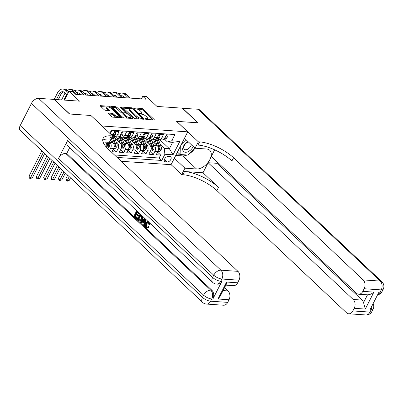 <?xml version="1.0" encoding="UTF-8"?>
<svg xmlns="http://www.w3.org/2000/svg" width="404" height="404" viewBox="0 0 404 404"><rect width="100%" height="100%" fill="white"/><g stroke="black" fill="none" stroke-linecap="round" stroke-linejoin="round"><path stroke-width="0.61" d="M145.334 118.993A0.732 0.258 26.9 0 0 146.268 119.433L153.964 119.958A1.045 0.369 26.9 0 0 154.288 119.857A1.045 0.369 26.9 0 0 154.081 119.433L143.127 109.105A1.045 0.369 26.9 0 0 141.794 108.484L134.098 107.954A0.732 0.258 26.9 0 0 133.87 108.025A0.732 0.258 26.9 0 0 134.017 108.323A0.732 0.258 26.9 0 0 134.951 108.757L135.946 108.828A3.343 1.182 26.9 0 1 140.213 110.822L141.122 111.681A3.343 1.182 26.9 0 1 141.784 113.034A3.343 1.182 26.9 0 1 140.754 113.357L139.759 113.292A0.732 0.258 26.9 0 0 139.531 113.362A0.732 0.258 26.9 0 0 139.678 113.66A0.732 0.258 26.9 0 0 140.607 114.095L141.607 114.165A3.343 1.182 26.9 0 1 145.869 116.155L146.783 117.019A3.343 1.182 26.9 0 1 147.445 118.372A3.343 1.182 26.9 0 1 146.415 118.695L145.415 118.624A0.732 0.258 26.9 0 0 145.193 118.7A0.732 0.258 26.9 0 0 145.334 118.993M108.489 113.095A1.045 0.369 26.9 0 0 108.171 113.196A1.045 0.369 26.9 0 0 108.378 113.62L111.448 116.519A1.045 0.369 26.9 0 0 112.782 117.14L121.331 117.726A1.045 0.369 26.9 0 0 121.654 117.625A1.045 0.369 26.9 0 0 121.447 117.2L110.494 106.873A1.045 0.369 26.9 0 0 109.161 106.252L100.611 105.666A1.045 0.369 26.9 0 0 100.288 105.767A1.045 0.369 26.9 0 0 100.495 106.191L104.207 109.691A1.045 0.369 26.9 0 0 105.54 110.312L109.196 110.565A1.045 0.369 26.9 0 0 109.519 110.464A1.045 0.369 26.9 0 0 109.312 110.04L107.474 108.302A2.793 0.99 26.9 0 1 106.919 107.171A2.793 0.99 26.9 0 1 108.757 107.105A2.793 0.99 26.9 0 1 111.347 108.57L118.559 115.367A2.793 0.99 26.9 0 1 119.114 116.498A2.793 0.99 26.9 0 1 117.276 116.569A2.793 0.99 26.9 0 1 114.686 115.105L113.484 113.968A1.045 0.369 26.9 0 0 112.15 113.347L108.489 113.095L108.277 113.519M90.93 115.519L102.111 125.998L187.724 131.85L176.563 121.331L197.783 122.781L182.28 108.171L157.004 106.439L146.465 96.505L142.774 96.253L145.874 99.177L75.76 94.379L72.659 91.461L68.968 91.208L64.453 100.111M90.95 115.478L69.735 114.029L54.232 99.414L79.512 101.141L68.968 91.208M133.977 118.059A1.045 0.369 26.9 0 0 135.31 118.68L143.859 119.266A1.045 0.369 26.9 0 0 144.183 119.165A1.045 0.369 26.9 0 0 143.976 118.741L133.022 108.413A1.045 0.369 26.9 0 0 131.689 107.792L123.139 107.206A1.045 0.369 26.9 0 0 122.816 107.307A1.045 0.369 26.9 0 0 123.023 107.732L133.977 118.059M132.593 118.493L124.048 117.912A1.045 0.369 26.9 0 1 122.715 117.286L111.762 106.959A1.045 0.369 26.9 0 1 111.555 106.54A1.045 0.369 26.9 0 1 111.873 106.439L115.534 106.686A1.045 0.369 26.9 0 1 116.867 107.312L121.311 111.499A1.045 0.369 26.9 0 0 122.644 112.12L125.068 112.287A1.045 0.369 26.9 0 0 125.392 112.186A1.045 0.369 26.9 0 0 125.184 111.762L120.559 107.403A0.732 0.258 26.9 0 1 120.417 107.105A0.732 0.258 26.9 0 1 120.897 107.09A0.732 0.258 26.9 0 1 121.574 107.474L132.709 117.973A1.045 0.369 26.9 0 1 132.916 118.392A1.045 0.369 26.9 0 1 132.593 118.493M109.514 141.966L109.954 142.385A4.257 3.06 93.9 0 1 110.635 148.273L113.59 148.475L111.943 151.712L116.372 152.015L113.272 149.096M116.145 141.764L117.337 142.89A4.257 3.06 93.9 0 1 118.013 148.778L120.968 148.98L119.326 152.217L123.75 152.52L120.655 149.596M123.523 142.269L124.715 143.395A4.257 3.06 93.9 0 1 125.397 149.283L128.346 149.485L126.705 152.722L131.133 153.025L128.033 150.101M130.906 142.774L132.098 143.9A4.257 3.06 93.9 0 1 132.775 149.783L135.729 149.985L134.083 153.227L138.511 153.53L135.416 150.606M138.284 143.279L139.476 144.4A4.257 3.06 93.9 0 1 140.158 150.288L143.107 150.49L141.466 153.732L145.894 154.035L142.794 151.111M145.667 143.784L146.859 144.905A4.257 3.06 93.9 0 1 147.536 150.793L150.49 150.995L148.844 154.237L153.273 154.54L154.919 151.298A4.257 3.06 -86.1 0 0 154.237 145.41L153.045 144.289M150.172 151.616L153.273 154.54M171.175 134.3L170.786 135.072L166.357 134.769L164.716 138.011A4.257 3.06 -86.1 0 1 161.943 139.92L158.989 139.718A4.257 3.06 -86.1 0 0 161.762 137.809L163.403 134.567L158.979 134.264L157.333 137.506A4.257 3.06 -86.1 0 1 154.56 139.415L151.611 139.213A4.257 3.06 93.9 0 1 150.101 138.516L149.621 138.062M151.611 139.213A4.257 3.06 93.9 0 0 154.379 137.304L156.025 134.062L151.596 133.759L149.955 137.001A4.257 3.06 -86.1 0 1 147.182 138.91L144.228 138.708A4.257 3.06 93.9 0 1 142.718 138.011L142.238 137.562M144.228 138.708A4.257 3.06 93.9 0 0 147 136.799L148.642 133.562L144.218 133.259L142.572 136.496A4.257 3.06 -86.1 0 1 139.804 138.405L136.85 138.203A4.257 3.06 93.9 0 1 135.34 137.506L134.86 137.057M136.85 138.203A4.257 3.06 93.9 0 0 139.622 136.294L141.264 133.057L136.835 132.754L135.194 135.991A4.257 3.06 -86.1 0 1 132.421 137.9L129.472 137.698A4.257 3.06 93.9 0 1 127.957 137.001L127.477 136.552M129.472 137.698A4.257 3.06 93.9 0 0 132.239 135.789L133.886 132.552L129.457 132.249L127.81 135.486A4.257 3.06 -86.1 0 1 125.043 137.395L122.089 137.193A4.257 3.06 93.9 0 1 120.579 136.496L120.099 136.047M122.089 137.193A4.257 3.06 93.9 0 0 124.861 135.284L126.502 132.047L122.074 131.744L120.432 134.981A4.257 3.06 -86.1 0 1 117.66 136.89L114.711 136.688A4.257 3.06 93.9 0 1 113.196 135.991L112.721 135.542M114.711 136.688A4.257 3.06 93.9 0 0 117.478 134.779L119.124 131.542L114.696 131.239L113.049 134.476A4.257 3.06 -86.1 0 1 112.231 135.603M113.59 148.475A4.257 3.06 -86.1 0 0 112.908 142.587L110.403 140.223M120.968 148.98A4.257 3.06 -86.1 0 0 120.291 143.092L114.605 137.729M128.346 149.485A4.257 3.06 -86.1 0 0 127.669 143.597L121.983 138.234M135.729 149.985A4.257 3.06 -86.1 0 0 135.047 144.097L129.366 138.739M143.107 150.49A4.257 3.06 -86.1 0 0 142.43 144.602L136.744 139.244M150.49 150.995A4.257 3.06 -86.1 0 0 149.808 145.107L144.127 139.749M169.933 156.53L168.311 156.419A3.298 1.975 133.3 0 0 165.004 158.393A3.298 1.975 133.3 0 0 164.65 161.57A3.298 1.975 133.3 0 0 165.519 161.923L167.145 162.034A3.298 1.975 133.3 0 0 170.453 160.06A3.298 1.975 133.3 0 0 170.801 156.883A3.298 1.975 133.3 0 0 169.933 156.53M121.195 161.282L171.064 164.691L187.724 131.85M117.099 157.419L161.752 160.469L164.903 154.257L164.221 148.369L160.428 144.794M109.838 133.345L111.428 130.214L174.897 134.557L171.745 140.769L179.866 141.324L173.018 154.813L164.903 154.257M114.494 154.964L159.146 158.014L160.656 155.045L156.227 154.742L157.868 151.5A4.257 3.06 -86.1 0 0 157.191 145.612L151.505 140.254M156.999 138.567L157.479 139.021A4.257 3.06 -86.1 0 0 158.989 139.718M110.332 133.815L111.741 131.037L111.034 130.987M147.536 150.793L145.894 154.035M140.158 150.288L138.511 153.53M132.775 149.783L131.133 153.025M125.397 149.283L123.75 152.52M118.013 148.778L116.372 152.015M110.635 148.273L109.585 150.338M164.221 148.369L169.387 148.722L172.629 142.334L167.463 141.981L171.745 140.769M159.898 139.779L169.387 148.722L173.018 154.813M164.383 139.072L167.463 141.981M142.774 96.253L141.445 98.874M157.555 152.121L160.656 155.045M159.146 158.014L161.752 160.469M106.494 147.283A4.257 3.06 -86.1 0 0 105.555 142.107M172.629 142.334L179.866 141.324M146.783 119.468A3.343 1.182 26.9 0 0 146.995 119.261L147.445 118.372M141.122 114.13A3.343 1.182 26.9 0 0 141.334 113.923L141.784 113.034M153.192 119.902L142.678 109.994A1.045 0.369 26.9 0 0 141.344 109.368L137.163 109.085M129.871 108.585L123.467 108.146M143.082 119.21L142.344 118.518M142.213 118.407A0.732 0.258 26.9 0 0 142.435 118.337A0.732 0.258 26.9 0 0 142.294 118.039L132.679 108.974A0.732 0.258 26.9 0 0 131.744 108.54L130.694 108.469A3.343 1.182 26.9 0 0 129.659 108.792A3.343 1.182 26.9 0 0 130.32 110.146L136.895 116.342A3.343 1.182 26.9 0 0 141.163 118.337L142.213 118.407L141.844 119.13M129.659 108.792L129.209 109.681A3.343 1.182 26.9 0 0 129.871 111.034L130.32 110.146M139.491 118.968A3.343 1.182 26.9 0 1 136.446 117.231L129.871 111.034M112.201 107.378L115.084 107.575L115.534 106.686M123.149 113.075L122.19 113.009A1.045 0.369 26.9 0 1 120.857 112.388L116.418 108.196A1.045 0.369 26.9 0 0 115.084 107.575M125.326 112.322L126.194 113.14M130.386 117.094L131.82 118.443M125.922 115.842A2.793 0.99 26.9 0 0 128.507 117.312A2.793 0.99 26.9 0 0 130.351 117.241A2.793 0.99 26.9 0 0 129.795 116.11L127.255 113.716A1.045 0.369 26.9 0 0 125.922 113.09L123.493 112.923A1.045 0.369 26.9 0 0 123.169 113.024A1.045 0.369 26.9 0 0 123.377 113.448L125.922 115.842L125.467 116.731A2.793 0.99 26.9 0 0 128.012 118.18M129.724 118.301A2.793 0.99 26.9 0 0 129.896 118.13L130.351 117.241M123.169 113.024L122.72 113.913A1.045 0.369 26.9 0 0 122.927 114.337L123.377 113.448M125.467 116.731L122.927 114.337M116.675 117.407A2.793 0.99 26.9 0 1 114.236 115.988L113.034 114.857A1.045 0.369 26.9 0 0 111.701 114.236L108.817 114.039M118.529 117.534A2.793 0.99 26.9 0 0 118.665 117.387L119.114 116.498M106.919 107.171L106.469 108.06A2.793 0.99 26.9 0 0 107.025 109.191L107.474 108.302M108.423 110.509L107.025 109.191M107.055 107.025L100.934 106.605M109.398 107.343A1.045 0.369 26.9 0 0 109.125 107.232M120.554 117.67L119.155 116.352M157.903 151.429L159.454 151.535L161.095 149.808A2.818 2.025 -86.1 0 0 161.231 146.899L158.908 140.814A8.141 5.848 -86.1 0 0 158.307 139.557M157.121 145.546L155.217 140.562A8.141 5.848 -86.1 0 0 154.681 139.42M155.328 143.854L154.333 141.254A6.757 4.853 -86.1 0 0 153.192 139.319M155.843 139.122A8.141 5.848 93.9 0 1 156.621 140.658L158.944 146.743A2.818 2.025 93.9 0 1 159.065 148.914L159.358 149.546L159.954 148.975A2.818 2.025 -86.1 0 0 159.827 146.803L157.504 140.718A8.141 5.848 -86.1 0 0 156.409 138.729M165.741 135.986L167.291 136.092L167.125 137.916A2.818 2.025 93.9 0 1 165.317 139.138A2.818 2.025 93.9 0 1 165.18 139.122M167.291 136.092L166.084 135.305M119.044 93.885A7.979 5.737 93.9 0 1 121.882 93.082L123.725 93.208A7.979 5.737 93.9 0 1 126.558 94.511L130.381 98.116M121.882 93.082A7.979 5.737 93.9 0 1 124.715 94.385L128.538 97.99M163.989 139.047A2.818 2.025 -86.1 0 0 165.312 138.415L165.372 137.986M164.877 138.006L165.312 138.415C165.463 137.804 165.17 137.784 164.423 138.355M124.785 97.733L123.589 96.601A5.318 3.823 -86.1 0 0 121.7 95.733A5.318 3.823 -86.1 0 0 121.043 95.768M122.609 95.955A5.318 3.823 -86.1 0 0 121.69 96.374M116.428 97.162L116.685 96.657A7.979 5.737 93.9 0 1 116.721 96.586M187.991 141.552A6.913 4.141 133.3 0 0 183.355 151.323A6.913 4.141 133.3 0 0 188.309 151.581A6.913 4.141 133.3 0 0 193.243 146.501M188.446 141.976A4.732 2.833 133.3 0 0 184.497 145.167A4.732 2.833 133.3 0 0 184.179 149.111A4.732 2.833 133.3 0 0 184.31 149.248A4.732 2.833 133.3 0 0 188.244 148.899A4.732 2.833 133.3 0 0 191.324 144.688M195.061 148.212L188.062 155.065L180.098 154.52L177.614 152.182L177.629 151.752M180.098 154.52L180.31 146.47M180.82 145.46L186.37 140.021M182.436 108.312L197.93 109.237L380.214 281.073A6.383 3.823 133.3 0 1 381.891 281.755A6.383 6.383 0 0 1 383.204 289.289A6.383 2.257 -153.1 0 1 381.23 289.905L364.145 288.739A6.383 4.585 -86.1 0 0 363.125 279.906L380.214 281.073A6.383 4.585 93.9 0 1 381.23 289.905L380.108 292.127L378.997 292.052L369.993 309.802L371.099 309.878L369.973 312.095A6.383 4.585 93.9 0 1 365.822 314.958L348.733 313.787A6.383 4.585 -86.1 0 0 352.889 310.929L369.973 312.095A6.383 2.257 26.9 0 0 371.948 311.474A6.383 6.383 0 0 1 365.822 314.958M182.502 108.186L198.005 122.796L176.614 121.377M174.351 158.211L184.941 168.195L196.496 168.983A11.969 7.166 133.3 0 0 208.499 161.817A11.969 7.166 133.3 0 0 209.767 150.293A11.969 7.166 133.3 0 0 206.626 149.015L195.071 148.228L198.339 141.794L199.591 141.88A26.598 9.403 -153.1 0 1 233.542 157.752L363.125 279.906M184.941 168.195L181.679 174.629L182.931 174.715A26.598 9.403 -153.1 0 1 216.882 190.587L346.465 312.746A6.383 4.585 -86.1 0 0 348.733 313.787M203.005 172.781L184.552 171.523A26.598 9.403 -153.1 0 1 218.503 187.395L203.005 172.781L208.116 162.711L216.973 163.312L217.514 162.251M214.65 149.828L211.312 156.409L356.399 293.173A6.383 4.585 -86.1 0 0 358.661 294.218A6.383 4.585 -86.1 0 0 362.817 291.355L373.887 292.112L365.287 309.065L363.555 302.551L367.519 294.824L358.661 294.218M365.287 309.065L354.217 308.308L352.889 310.929M354.217 308.308A6.383 4.585 -86.1 0 0 353.197 299.475L362.055 300.081A6.383 4.585 93.9 0 1 363.555 302.551M208.116 162.711L353.197 299.475M197.93 109.237A6.383 3.823 -46.7 0 1 199.606 109.918L381.891 281.755M184.482 138.244L195.071 148.228M176.639 121.336L198.339 141.794M171.089 164.645L181.679 174.629M364.145 288.739L362.817 291.355M216.973 163.312L362.055 300.081M199.591 141.88L197.97 145.071A26.598 9.403 -153.1 0 1 231.921 160.944L233.542 157.752M367.473 294.819C369.675 294.789 371.816 293.885 373.887 292.112M194.768 148.5A11.969 7.166 -46.7 0 1 189.42 153.732M187.082 154.995A11.969 7.166 -46.7 0 1 182.603 155.893L175.765 155.424M176.482 154.005L179.79 154.232M177.28 152.434L177.932 152.48M148.096 222.377L146.874 223.67C146.197 224.871 146.218 225.952 146.93 226.912L147.273 227.144M149.278 222.614L149.485 224.962L148.879 224.624L148.5 222.649L147.808 222.301L146.283 223.629C145.607 224.831 145.627 225.912 146.339 226.871L146.97 227.179L148.652 226.563L149.086 227.23L147.627 228.038L146.076 227.533C145.006 226.311 144.9 224.846 145.758 223.134L147.748 221.543L148.288 221.685M150.152 223.442L150.076 224.998L149.485 224.962M142.769 221.892L141.784 222.867L140.637 222.301L144.794 218.387M145.91 219.443L144.773 225.684L143.627 225.119L144.031 223.079L142.445 221.584L141.193 222.826M136.173 214.463L135.416 215.958L137.613 218.024L137.299 218.64L136.709 218.599L133.992 216.039L136.678 210.737M139.713 213.6L139.001 213.797L136.906 211.822L136.072 213.458L136.663 213.499L138.617 215.342L138.309 215.958L137.719 215.918L135.764 214.075L134.825 215.918L135.416 215.958M137.32 212.211L136.663 213.499M67.534 140.658L212.615 277.422A6.383 3.823 133.3 0 0 212.666 282.371L67.579 145.602A6.383 3.823 -46.7 0 1 67.534 140.658L58.524 158.403A6.383 3.823 -46.7 0 1 65.655 153.384L66.766 153.459L211.847 290.229A6.383 4.585 93.9 0 1 212.868 299.061L221.872 281.31A6.383 4.585 93.9 0 1 217.716 284.169L216.61 284.093A6.383 4.585 -86.1 0 0 220.766 281.234L221.872 281.31M66.766 153.459L69.725 147.622M142.925 216.625L142.435 219.498L140.481 221.185L138.759 220.528L137.426 219.276L140.112 213.974M69.513 114.014L90.88 115.473L112.58 135.931L111.322 135.845A26.598 9.403 26.9 0 0 103.106 138.421A26.598 9.403 26.9 0 0 108.373 149.192L237.956 271.352A6.383 4.585 93.9 0 1 238.976 280.184L221.892 279.012L220.766 281.234A6.383 2.257 26.9 0 1 212.615 277.422L213.741 275.205L31.456 103.368A6.383 3.823 -46.7 0 1 38.587 98.344L54.01 99.399L69.513 114.014M112.58 135.931L109.312 142.365L103.055 141.935M226.578 282.043L226.301 284.224L220.225 296.198L217.978 298.995L226.578 282.043L237.648 282.8L238.976 280.184M237.648 282.8A6.383 4.585 93.9 0 1 233.492 285.663L225.836 285.138M20.2 125.558L202.485 297.394A6.383 3.823 133.3 0 0 202.535 302.338L20.251 130.502A6.383 3.823 -46.7 0 1 20.2 125.558L31.456 103.368M224.563 287.653L228.028 290.92A6.383 4.585 93.9 0 1 229.048 299.753L217.978 298.995M212.868 299.061L211.757 298.985L210.636 301.202L227.72 302.369L229.048 299.753M227.72 302.369A6.383 4.585 93.9 0 1 223.564 305.232L206.479 304.066A6.383 4.585 -86.1 0 0 210.636 301.202A6.383 2.257 26.9 0 1 202.485 297.394L203.611 295.173L58.524 158.403M111.322 135.845L109.701 139.037A26.598 9.403 26.9 0 0 102.727 140.238M134.825 215.918L137.022 217.983L137.613 218.024M137.022 217.983L136.709 218.599M136.072 213.458L138.032 215.302L138.617 215.342M138.032 215.302L137.719 215.918M139.299 213.211L139.001 213.797M141.824 215.59L142.365 216.736L141.844 219.458L139.89 221.145M138.259 219.155L140.097 220.326L141.324 218.953L141.653 216.458L140.339 215.059L138.259 219.155L138.85 219.195L140.148 220.311M141.844 219.458L142.435 219.498M142.365 216.736L142.955 216.776M140.754 215.448L138.85 219.195M139.026 219.877L139.617 219.917M145.4 218.958L144.183 225.644M144.046 220.003L142.915 221.119L144.188 222.316L144.799 219.261L144.046 220.003L144.637 220.044L143.506 221.16L144.273 221.882M142.915 221.119L143.506 221.16M146.339 226.871L146.93 226.912M146.283 223.629L146.874 223.67M148.061 226.523L148.495 227.189L149.086 227.23M148.495 227.189L147.036 227.997M150.525 150.924L152.076 151.03L153.712 149.303A2.818 2.025 -86.1 0 0 153.853 146.394L151.53 140.314A8.141 5.848 -86.1 0 0 150.924 139.052M149.743 145.046L147.839 140.062A8.141 5.848 -86.1 0 0 147.298 138.915M147.945 143.354L146.955 140.749A6.757 4.853 -86.1 0 0 145.814 138.814M148.465 138.617A8.141 5.848 93.9 0 1 149.238 140.158L151.566 146.238A2.818 2.025 93.9 0 1 151.687 148.409L151.98 149.041L152.571 148.47A2.818 2.025 -86.1 0 0 152.449 146.298L150.126 140.218A8.141 5.848 -86.1 0 0 149.031 138.224M143.142 150.419L144.693 150.525L146.334 148.803A2.818 2.025 -86.1 0 0 146.47 145.889L144.147 139.809A8.141 5.848 -86.1 0 0 143.546 138.547M142.359 144.541L140.456 139.557A8.141 5.848 -86.1 0 0 139.92 138.41M140.567 142.849L139.572 140.244A6.757 4.853 -86.1 0 0 138.431 138.309M141.087 138.112A8.141 5.848 93.9 0 1 141.86 139.653L144.183 145.733A2.818 2.025 93.9 0 1 144.304 147.909L144.597 148.536L145.193 147.97A2.818 2.025 -86.1 0 0 145.071 145.793L142.743 139.713A8.141 5.848 -86.1 0 0 141.647 137.719M74.447 181.593L73.573 180.77M135.764 149.914L137.315 150.02L138.951 148.298A2.818 2.025 -86.1 0 0 139.092 145.384L136.769 139.304A8.141 5.848 -86.1 0 0 136.163 138.047M134.981 144.036L133.078 139.052A8.141 5.848 -86.1 0 0 132.537 137.905M133.189 142.344L132.194 139.739A6.757 4.853 -86.1 0 0 131.053 137.804M133.704 137.607A8.141 5.848 93.9 0 1 134.482 139.148L136.804 145.228A2.818 2.025 93.9 0 1 136.926 147.404L137.219 148.036L137.809 147.465A2.818 2.025 -86.1 0 0 137.688 145.288L135.365 139.208A8.141 5.848 -86.1 0 0 134.269 137.214M69.225 176.669L67.367 180.325L69.215 180.452L70.513 177.886M69.215 180.452L67.609 181.128L66.872 181.078L66.251 180.492L65.822 178.861L67.675 175.21M65.822 178.861L67.367 180.325L66.872 181.078M128.381 149.409L129.931 149.515L131.573 147.793A2.818 2.025 -86.1 0 0 131.709 144.885L129.386 138.799A8.141 5.848 -86.1 0 0 128.785 137.542M127.598 143.531L125.695 138.547A8.141 5.848 -86.1 0 0 125.159 137.4M125.806 141.839L124.811 139.234A6.757 4.853 -86.1 0 0 123.669 137.299M126.326 137.102A8.141 5.848 93.9 0 1 127.098 138.643L129.421 144.728A2.818 2.025 93.9 0 1 129.548 146.899L129.841 147.531L130.431 146.96A2.818 2.025 -86.1 0 0 130.31 144.789L127.982 138.703A8.141 5.848 -86.1 0 0 126.886 136.709M64.059 171.801L59.989 179.82L61.832 179.947L65.347 173.018M61.832 179.947L59.494 180.573L58.873 179.987L58.439 178.356L62.509 170.337M58.439 178.356L59.989 179.82L59.494 180.573M158.358 135.481L159.908 135.587L159.747 137.411A2.818 2.025 93.9 0 1 157.934 138.633A2.818 2.025 93.9 0 1 157.797 138.617M159.908 135.587L158.706 134.8M111.666 93.38A7.979 5.737 93.9 0 1 114.499 92.577L116.342 92.703A7.979 5.737 93.9 0 1 119.175 94.006L123.003 97.611M114.499 92.577A7.979 5.737 93.9 0 1 117.332 93.88L121.155 97.485M157.934 138.633L156.606 138.542A2.818 2.025 -86.1 0 0 157.929 137.91L157.994 137.481M157.494 137.501L157.929 137.91C158.085 137.304 157.787 137.284 157.045 137.85M117.407 97.228L116.206 96.096A5.318 3.823 -86.1 0 0 114.317 95.228A5.318 3.823 -86.1 0 0 113.665 95.263M115.231 95.45A5.318 3.823 -86.1 0 0 114.307 95.869M109.05 96.657L109.307 96.152A7.979 5.737 93.9 0 1 109.343 96.081M150.98 134.976L152.53 135.082L152.369 136.911A2.818 2.025 93.9 0 1 150.556 138.128A2.818 2.025 93.9 0 1 150.419 138.112M152.53 135.082L151.323 134.295M104.282 92.875A7.979 5.737 93.9 0 1 107.121 92.072L108.964 92.198A7.979 5.737 93.9 0 1 111.797 93.501L115.62 97.106M107.121 92.072A7.979 5.737 93.9 0 1 109.954 93.374L113.777 96.98M150.556 138.128L149.222 138.037A2.818 2.025 -86.1 0 0 150.551 137.405L150.611 136.976M150.116 136.996L150.551 137.405C150.702 136.799 150.409 136.779 149.667 137.345M110.024 96.723L108.828 95.591A5.318 3.823 -86.1 0 0 106.939 94.723A5.318 3.823 -86.1 0 0 106.282 94.758M107.848 94.945A5.318 3.823 -86.1 0 0 106.929 95.364M101.667 96.152L101.924 95.647A7.979 5.737 93.9 0 1 101.96 95.576M143.597 134.471L145.147 134.577L144.986 136.406A2.818 2.025 93.9 0 1 143.173 137.623A2.818 2.025 93.9 0 1 143.036 137.607M145.147 134.577L143.945 133.79M96.904 92.37A7.979 5.737 93.9 0 1 99.737 91.567L101.586 91.693A7.979 5.737 93.9 0 1 104.414 92.996L108.242 96.601M99.737 91.567A7.979 5.737 93.9 0 1 102.571 92.87L106.393 96.475M143.173 137.623L141.844 137.532A2.818 2.025 -86.1 0 0 143.167 136.9L143.233 136.471M142.733 136.491L143.167 136.9C143.324 136.294 143.026 136.274 142.284 136.84M102.646 96.218L101.444 95.092A5.318 3.823 -86.1 0 0 99.556 94.218A5.318 3.823 -86.1 0 0 98.904 94.253M100.47 94.44A5.318 3.823 -86.1 0 0 99.546 94.859M94.289 95.647L94.546 95.142A7.979 5.737 93.9 0 1 94.581 95.071M136.219 133.966L137.769 134.072L137.607 135.901A2.818 2.025 93.9 0 1 135.794 137.118A2.818 2.025 93.9 0 1 135.658 137.102M137.769 134.072L136.562 133.285M89.521 91.865A7.979 5.737 93.9 0 1 92.359 91.062L94.203 91.188A7.979 5.737 93.9 0 1 97.036 92.491L100.859 96.096M92.359 91.062A7.979 5.737 93.9 0 1 95.192 92.365L99.015 95.97M135.794 137.118L134.461 137.027A2.818 2.025 -86.1 0 0 135.789 136.395L135.855 135.966M135.355 135.986L135.789 136.395C135.941 135.789 135.648 135.769 134.906 136.335M95.263 95.713L94.066 94.587A5.318 3.823 -86.1 0 0 92.178 93.718A5.318 3.823 -86.1 0 0 91.521 93.748M93.087 93.935A5.318 3.823 -86.1 0 0 92.168 94.354M86.905 95.142L87.163 94.637A7.979 5.737 93.9 0 1 87.198 94.566M121.003 148.904L122.553 149.01L124.19 147.288A2.818 2.025 -86.1 0 0 124.331 144.379L122.008 138.294A8.141 5.848 -86.1 0 0 121.402 137.037M120.22 143.026L118.316 138.042A8.141 5.848 -86.1 0 0 117.781 136.895M118.428 141.334L117.433 138.734A6.757 4.853 -86.1 0 0 116.291 136.799M118.943 136.602A8.141 5.848 93.9 0 1 119.72 138.138L122.043 144.223A2.818 2.025 93.9 0 1 122.165 146.394L122.457 147.026L123.048 146.455A2.818 2.025 -86.1 0 0 122.927 144.284L120.604 138.198A8.141 5.848 -86.1 0 0 119.508 136.204M58.893 166.933L52.611 179.315L54.454 179.442L60.181 168.15M54.454 179.442L52.111 180.068L51.49 179.482L51.061 177.851L57.343 165.468M51.061 177.851L52.611 179.315L52.111 180.068M128.841 133.461L130.386 133.567L130.224 135.396A2.818 2.025 93.9 0 1 128.411 136.613A2.818 2.025 93.9 0 1 128.275 136.597M130.386 133.567L129.184 132.785M82.143 91.36A7.979 5.737 93.9 0 1 84.976 90.557L86.825 90.683A7.979 5.737 93.9 0 1 89.658 91.986L93.481 95.591M84.976 90.557A7.979 5.737 93.9 0 1 87.809 91.859L91.637 95.465M128.411 136.613L127.083 136.522A2.818 2.025 -86.1 0 0 128.411 135.89L128.472 135.461M127.972 135.481L128.411 135.89C128.563 135.284 128.265 135.264 127.523 135.83M87.885 95.213L86.683 94.082A5.318 3.823 -86.1 0 0 84.795 93.213A5.318 3.823 -86.1 0 0 84.143 93.243M85.709 93.43A5.318 3.823 -86.1 0 0 84.784 93.849M79.527 94.637L79.785 94.132A7.979 5.737 93.9 0 1 79.82 94.061M113.625 148.404L115.175 148.51L116.812 146.783A2.818 2.025 -86.1 0 0 116.948 143.874L114.625 137.789A8.141 5.848 -86.1 0 0 114.024 136.532M112.842 142.521L111.292 138.466M111.044 140.829L110.635 139.759M112.054 136.966A8.141 5.848 93.9 0 1 112.337 137.633L114.66 143.718A2.818 2.025 93.9 0 1 114.787 145.889L115.079 146.521L115.67 145.95A2.818 2.025 -86.1 0 0 115.549 143.779L113.226 137.693A8.141 5.848 -86.1 0 0 112.458 136.168M53.727 162.06L45.228 178.81L47.071 178.937L55.015 163.277M47.071 178.937L44.733 179.563L44.112 178.977L43.677 177.346L52.177 160.6M43.677 177.346L45.228 178.81L44.733 179.563M121.458 132.961L123.008 133.067L122.846 134.891A2.818 2.025 93.9 0 1 121.033 136.108A2.818 2.025 93.9 0 1 120.897 136.092M123.008 133.067L121.806 132.28M74.76 90.855A7.979 5.737 93.9 0 1 77.598 90.052L79.442 90.178A7.979 5.737 93.9 0 1 82.275 91.481L86.097 95.086M77.598 90.052A7.979 5.737 93.9 0 1 80.431 91.355L84.254 94.96M121.033 136.108L119.7 136.017A2.818 2.025 -86.1 0 0 121.028 135.391L121.094 134.956M120.594 134.976L121.028 135.391C121.18 134.779 120.887 134.759 120.145 135.33M80.502 94.708L79.305 93.577A5.318 3.823 -86.1 0 0 77.417 92.708A5.318 3.823 -86.1 0 0 76.765 92.738M78.325 92.925A5.318 3.823 -86.1 0 0 77.406 93.344M107.126 147.96L107.792 148.005L109.433 146.278A2.818 2.025 -86.1 0 0 109.57 143.369L109.181 142.354M106.893 142.198L107.282 143.213A2.818 2.025 93.9 0 1 107.403 145.384L107.696 146.016L108.292 145.445A2.818 2.025 -86.1 0 0 108.166 143.274L107.782 142.258M48.561 157.191L37.85 178.305L39.693 178.432L49.854 158.408M39.693 178.432L37.35 179.058L36.729 178.472L36.299 176.846L47.01 155.732M36.299 176.846L37.85 178.305L37.35 179.058M114.08 132.456L115.63 132.562L115.463 134.386A2.818 2.025 93.9 0 1 113.65 135.608A2.818 2.025 93.9 0 1 113.514 135.587M115.63 132.562L114.423 131.775M67.382 90.355A7.979 5.737 93.9 0 1 70.215 89.547L72.063 89.673A7.979 5.737 93.9 0 1 74.897 90.981L78.719 94.581M70.215 89.547A7.979 5.737 93.9 0 1 73.048 90.855L76.876 94.46M113.65 135.608L112.322 135.517A2.818 2.025 -86.1 0 0 113.65 134.886L113.711 134.451M113.211 134.471L113.65 134.886C113.802 134.274 113.509 134.254 112.761 134.825M66.609 94.516A5.318 3.823 -86.1 0 0 66.574 94.587L63.792 100.071M61.575 99.919L65.024 93.127A7.979 5.737 93.9 0 1 65.059 93.051M43.395 152.323L30.467 177.8L32.315 177.927L44.687 153.54M32.315 177.927L29.972 178.553L29.351 177.967L28.916 176.341L41.844 150.859M28.916 176.341L30.467 177.8L29.972 178.553M54.141 99.52L57.641 92.622A7.979 5.737 93.9 0 1 62.837 89.042L64.68 89.168A7.979 5.737 93.9 0 1 67.513 90.476L68.751 91.637M62.837 89.042A7.979 5.737 93.9 0 1 65.67 90.35L68.195 92.733M67.069 94.95L64.544 92.567A5.318 3.823 -86.1 0 0 62.655 91.698A5.318 3.823 -86.1 0 0 59.191 94.082L56.414 99.566M63.569 91.92A5.318 3.823 -86.1 0 0 61.039 94.208L58.257 99.692M109.954 142.385L112.908 142.587M117.337 142.89L120.291 143.092M124.715 143.395L127.669 143.597M132.098 143.9L135.047 144.097M139.476 144.4L142.43 144.602M146.859 144.905L149.808 145.107M154.237 145.41L157.191 145.612M161.762 137.809L164.716 138.011M110.883 134.33L113.049 134.476M117.478 134.779L120.432 134.981M124.861 135.284L127.81 135.486M132.239 135.789L135.194 135.991M139.622 136.294L142.572 136.496M147 136.799L149.955 137.001M154.379 137.304L157.333 137.506M154.919 151.298L157.868 151.5M164.428 159.474L167.145 162.034M164.251 160.726L165.519 161.923M146.061 119.392L146.415 118.695M139.607 113.585L139.759 113.292M140.4 114.054L140.754 113.357M133.946 108.252L134.098 107.954M141.344 109.368L141.794 108.484M142.678 109.994L143.127 109.105M153.823 119.948L154.081 119.433M145.268 118.922L145.415 118.624M122.927 107.631L123.139 107.206M131.325 108.509L131.689 107.792M132.719 109.014L133.022 108.413M143.713 119.256L143.976 118.741M136.446 117.231L136.895 116.342M140.794 119.054L141.163 118.337M111.661 106.858L111.873 106.439M116.418 108.196L116.867 107.312M120.857 112.388L121.311 111.499M122.19 113.009L122.644 112.12M124.705 113.009L125.068 112.287M121.271 108.07L121.574 107.474M132.451 118.483L132.709 117.973M111.701 114.236L112.15 113.347M113.034 114.857L113.484 113.968M114.236 115.988L114.686 115.105M109.055 110.555L109.312 110.04M100.394 106.09L100.611 105.666M108.732 107.095L109.161 106.252M110.085 107.676L110.494 106.873M121.185 117.715L121.447 117.2M158.413 149.672L161.055 149.854M157.504 140.718L158.908 140.814M155.217 140.562L156.621 140.658M159.827 146.803L161.231 146.899M157.954 146.677L158.944 146.743M159.166 148.233L159.954 148.975M167.13 137.87L164.862 137.719M126.558 94.511L124.715 94.385M184.552 171.523L182.931 174.715M218.503 187.395L216.882 190.587M371.978 305.894A6.383 4.585 93.9 0 1 371.099 309.878A6.383 2.257 -153.1 0 0 373.074 309.257A6.383 6.383 0 0 0 373.134 303.606M377.558 294.895A6.383 6.383 0 0 0 382.078 291.506A6.383 2.257 26.9 0 1 380.108 292.127A6.383 4.585 93.9 0 1 377.679 294.647M182.603 155.893L196.496 168.983M38.587 98.344L220.872 270.18L237.956 271.352M65.655 153.384L210.742 290.153L211.847 290.229M223.074 290.582L228.028 290.92M220.872 270.18A6.383 3.823 133.3 0 0 213.741 275.205A6.383 2.257 -153.1 0 0 221.892 279.012A6.383 4.585 -86.1 0 0 220.872 270.18M210.742 290.153A6.383 3.823 133.3 0 0 203.611 295.173A6.383 2.257 -153.1 0 0 211.757 298.985A6.383 4.585 -86.1 0 0 210.742 290.153M151.03 149.167L153.672 149.349M150.126 140.218L151.53 140.314M147.839 140.062L149.238 140.158M152.449 146.298L153.853 146.394M150.576 146.172L151.566 146.238M151.783 147.728L152.571 148.47M143.652 148.662L146.293 148.844M142.743 139.713L144.147 139.809M140.456 139.557L141.86 139.653M145.071 145.793L146.47 145.889M143.193 145.667L144.183 145.733M144.405 147.228L145.193 147.97M136.269 148.162L138.91 148.339M135.365 139.208L136.769 139.304M133.078 139.052L134.482 139.148M137.688 145.288L139.092 145.384M135.815 145.162L136.804 145.228M137.022 146.723L137.809 147.465M128.891 147.657L131.532 147.834M127.982 138.703L129.386 138.799M125.695 138.547L127.098 138.643M130.31 144.789L131.709 144.885M128.432 144.657L129.421 144.728M129.644 146.218L130.431 146.96M159.752 137.365L157.484 137.214M119.175 94.006L117.332 93.88M152.369 136.865L150.101 136.709M111.797 93.501L109.954 93.374M144.991 136.36L142.723 136.204M104.414 92.996L102.571 92.87M137.613 135.855L135.34 135.699M97.036 92.491L95.192 92.365M121.508 147.152L124.149 147.329M120.604 138.198L122.008 138.294M118.316 138.042L119.72 138.138M122.927 144.284L124.331 144.379M121.054 144.152L122.043 144.223M122.266 145.713L123.048 146.455M130.229 135.35L127.962 135.194M89.658 91.986L87.809 91.859M114.13 146.647L116.771 146.829M113.226 137.693L114.625 137.789M111.736 137.592L112.337 137.633M115.549 143.779L116.948 143.874M113.67 143.647L114.66 143.718M114.882 145.208L115.67 145.95M122.851 134.845L120.579 134.689M82.275 91.481L80.431 91.355M106.752 146.142L109.388 146.324M108.166 143.274L109.57 143.369M106.292 143.142L107.282 143.213M107.504 144.703L108.292 145.445M115.468 134.34L113.201 134.184M74.897 90.981L73.048 90.855M67.513 90.476L65.67 90.35M61.039 94.208L59.191 94.082M142.031 119.14L142.435 118.337M124.967 113.024L125.392 112.186M163.984 139.047L165.317 139.138M373.074 309.257L371.948 311.474M383.204 289.289L382.078 291.506M212.666 282.371A6.383 6.383 0 0 0 216.61 284.093M202.535 302.338A6.383 6.383 0 0 0 206.479 304.066M148.339 221.584L147.748 221.543"/></g></svg>
